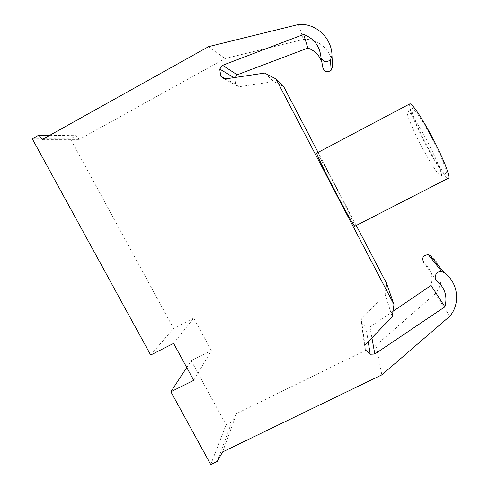<?xml version="1.0" encoding="UTF-8"?>
<svg xmlns="http://www.w3.org/2000/svg" width="489" height="489" viewBox="0 0 489 489"><rect width="100%" height="100%" fill="white"/><g stroke="black" fill="none" stroke-linecap="round" stroke-linejoin="round"><path stroke-width="0.37" stroke-dasharray="2.44 1.83" d="M321.841 62.115L322.954 68.118M332.526 66.681C332.612 51.296 318.498 38.081 303.382 39.42L225.093 58.539L79.279 139.389L76.137 135.673L70.398 138.858L173.558 328.412L150.685 355.038M298.473 24.481L303.382 39.42M193.748 380.338L211.321 350.576L193.73 318.113L173.607 343.388M186.749 367.502L191.199 360.705L211.321 350.576M193.73 318.113L173.558 328.412M365.1 349.611L361.463 323.125L361.304 319.189L385.124 294.219L386.646 283.553M364.922 345.13L361.304 319.189M392.227 316.713L385.124 294.219M356.267 225.453L318.07 152.397M283.718 86.694L273.828 81.608L238.858 86.779L235.594 84.291L234.708 78.081L235.185 77.458M264.58 73.075L273.828 81.608M224.5 79.053L238.858 86.779M225.673 78.876L235.594 84.291M233.968 77.641L234.708 78.081M208.65 46.614L225.093 58.539M42.396 139.426L79.279 139.389M49.756 135.319L76.137 135.673M32.28 138.821L70.398 138.858M191.199 360.705L226.071 424.776L231.774 421.989L236.517 413.602L376.102 345.234L435.326 293.693C444.935 282.446 442.539 263.968 430.259 255.521M210.735 464.55L226.071 424.776M217.214 461.42L231.774 421.989M222.593 451.946L236.517 413.602M381.836 374.849L376.102 345.234M371.915 337.85L369.959 326.97L365.931 327.178L361.463 323.125M368.223 341.689L365.931 327.178M393.009 311.304L369.959 326.97M436.53 280.478L423.706 262.416C430.98 268.62 433.431 276.297 431.06 285.442M449.794 316.249L435.326 293.693M409.733 103.925C407.49 104.872 414.415 122.537 423.975 141.083C434.134 161.009 446.096 179.494 448.382 178.247M316.731 153.106C317.251 152.592 326.334 168.791 335.845 187.006C346.065 206.523 355.497 225.93 354.8 226.205M420.057 143.442C411.665 127.177 405.552 111.847 407.38 111.101C408.841 109.579 419.146 125.282 428.627 143.876C437.355 160.832 442.985 175.453 441.225 176.022L440.748 176.028C438.138 175.276 428.437 159.842 420.057 143.442M433.596 141.297C424.201 122.843 413.841 107.244 412.148 108.589L412.105 108.607C410.149 109.42 416.163 124.817 424.556 141.095C433.578 158.797 444.153 175.05 445.974 173.583C447.857 172.959 442.331 158.265 433.596 141.297M412.105 108.607L407.38 111.101M445.974 173.583L441.225 176.022"/><path stroke-width="0.73" d="M303.638 34.444L222.587 65.288L219.72 69.065L220.753 76.192L224.5 79.053L264.58 73.075L275.937 78.912L393.981 304.543L392.227 316.713L364.922 345.13L365.1 349.611L370.21 354.244L374.825 354.024L444.917 306.811C447.661 296.365 444.868 287.587 436.53 280.478C433.058 276.908 436.946 270.466 441.873 271.652L444.067 272.599C458.15 282.294 460.846 303.431 449.794 316.249L381.836 374.849L222.593 451.946L217.214 461.42L210.735 464.55L170.875 391.762L193.748 380.338L173.607 343.388L150.685 355.038L32.28 138.821L38.796 135.172L42.396 139.426L208.65 46.614L298.473 24.481C315.845 22.91 332.08 38.124 331.982 55.844L330.423 59.896C326.316 62.806 323.168 62.011 320.98 57.506C319.867 46.168 314.085 38.478 303.638 34.444L307.874 48.075C314.708 50.52 319.36 55.202 321.841 62.115M320.98 57.506L322.954 68.118C324.861 72.036 327.599 72.727 331.175 70.202L332.526 66.681L331.982 55.844M222.587 65.288L237.214 74.799L307.874 48.075M170.875 391.762L186.749 367.502M393.981 304.543L386.646 283.553L356.267 225.453M318.07 152.397L283.718 86.694L275.937 78.912M220.753 76.192L225.673 78.876M219.72 69.065L233.968 77.641M235.185 77.458L237.214 74.799M38.796 135.172L49.756 135.319M370.21 354.244L368.223 341.689M374.825 354.024L371.915 337.85M444.917 306.811L431.06 285.442L393.009 311.304M444.067 272.599L430.259 255.521L428.346 254.696C423.144 255.197 421.597 257.776 423.706 262.416M434.311 141.309C423.443 119.952 411.524 102.097 409.733 103.925L316.731 153.106C315.766 152.757 324.873 171.688 335.802 192.544C345.76 211.603 354.372 226.81 354.782 226.211L448.456 178.204C450.601 177.507 444.324 160.765 434.311 141.309M330.423 59.896L331.175 70.202M441.873 271.652L428.346 254.696"/></g></svg>
